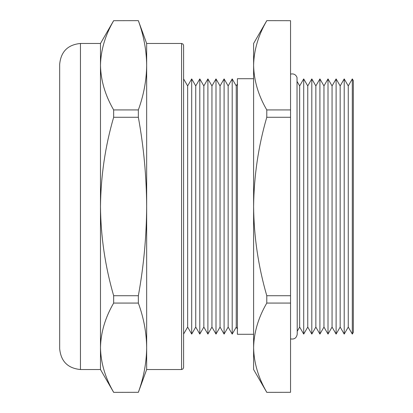 <?xml version="1.0" encoding="UTF-8"?>
<svg xmlns="http://www.w3.org/2000/svg" width="413" height="413" viewBox="0 0 413 413"><rect width="100%" height="100%" fill="white"/><g stroke="black" fill="none" stroke-linecap="round" stroke-linejoin="round"><path stroke-width="0.62" d="M183.594 334.086L187.647 327.07L187.647 85.93L183.594 78.914L183.594 45.497L183.594 367.503L182.99 368.943L181.57 369.527L181.57 43.473L182.99 44.057L183.594 45.497M253.608 334.287L237.403 334.287L237.403 78.713L253.608 78.713M348.262 85.93L348.262 327.07L352.31 334.086L352.31 206.5L352.315 334.086L353.327 332.331L353.327 80.669L352.315 78.914L352.315 206.5L352.31 78.914L348.262 85.93L344.21 78.914L344.21 206.5L344.21 78.914L340.162 85.93L336.11 78.914L336.11 206.5L336.11 78.914L332.062 85.93L328.01 78.914L328.01 206.5L328.01 78.914L323.962 85.93L319.91 78.914L319.91 206.5L319.91 78.914L315.857 85.93L311.81 78.914L311.81 206.5L311.81 78.914L307.757 85.93L303.71 78.914L303.71 206.5L303.71 78.914L299.657 85.93L297.226 81.722M332.062 85.93L332.062 327.07L336.11 334.086L336.11 206.5L336.11 334.086L340.162 327.07L340.162 85.93M315.857 85.93L315.857 327.07L319.91 334.086L319.91 206.5L319.91 334.086L323.962 327.07L323.962 85.93M299.657 85.93L299.657 327.07L303.71 334.086L303.71 206.5L303.71 334.086L307.757 327.07L307.757 85.93M232.199 334.086L232.199 78.914L228.152 85.93L228.152 327.07L232.199 334.086L236.251 327.07L236.251 85.93L237.403 83.932M224.099 78.914L220.046 85.93L220.046 327.07L224.099 334.086L224.099 78.914L228.152 85.93M215.999 78.914L211.946 85.93L211.946 327.07L215.999 334.086L215.999 78.914L220.046 85.93M207.899 78.914L203.846 85.93L203.846 327.07L207.899 334.086L207.899 78.914L211.946 85.93M199.799 78.914L195.747 85.93L195.747 327.07L199.799 334.086L199.799 78.914L203.846 85.93M187.647 327.07L191.694 334.086L191.694 78.914L195.747 85.93M59.673 206.5L59.673 64.252C60.907 51.63 67.835 44.702 80.452 43.473L80.452 369.527C67.835 368.298 60.907 361.37 59.673 348.748L59.673 88.305M138.35 295.734L138.35 303.07L113.658 303.07L113.658 295.734L138.35 295.734C143.739 266.003 146.507 236.257 146.656 206.5L146.656 43.473L138.35 20.65L113.658 20.696L138.35 20.65M113.658 20.696C105.186 35.306 100.793 50.179 100.483 65.316C100.808 80.499 105.196 95.372 113.658 109.93L113.658 117.266C105.227 146.243 100.834 175.99 100.483 206.5L100.483 43.473L80.452 43.473M266.783 392.35L290.545 392.304L266.783 392.35L253.608 369.527L253.608 43.473L266.783 20.65L290.545 20.696L266.783 20.65M344.21 206.5L344.21 334.086L344.21 206.5M328.01 206.5L328.01 334.086L328.01 206.5M311.81 206.5L311.81 334.086L311.81 206.5M290.545 303.07L266.783 303.07L266.783 295.734L290.545 295.734L290.545 392.304M290.545 117.266L266.783 117.266L266.783 109.93L290.545 109.93L290.545 295.734M266.783 117.266C258.352 146.233 253.959 175.974 253.608 206.5C253.902 236.659 258.295 266.406 266.783 295.734M266.783 20.696C258.306 35.306 253.918 50.179 253.608 65.316C253.928 80.499 258.321 95.372 266.783 109.93M290.545 20.696L290.545 109.93M266.783 303.07C258.306 317.674 253.918 332.548 253.608 347.684C253.928 362.867 258.321 377.74 266.783 392.304M138.35 392.304L113.658 392.35L138.35 392.304C143.739 377.43 146.512 362.557 146.656 347.684C146.512 332.811 143.739 317.943 138.35 303.07M113.658 109.93L138.35 109.93L138.35 117.266L113.658 117.266M181.57 369.527L146.656 369.527L146.656 206.5C146.501 176.687 143.734 146.945 138.35 117.266M113.658 303.07C105.186 317.674 100.793 332.548 100.483 347.684L100.483 206.5C100.777 236.664 105.17 266.406 113.658 295.734M138.35 109.93C143.739 95.057 146.512 80.189 146.656 65.316C146.512 50.443 143.739 35.57 138.35 20.696M80.452 369.527L100.483 369.527L100.483 347.684C100.808 362.867 105.196 377.74 113.658 392.304M290.545 74.118C293.648 73.416 295.806 74.536 297.019 77.474L297.226 334.086C296.575 337.979 294.35 339.579 290.545 338.882M236.251 85.93L232.199 78.914M187.647 85.93L191.694 78.914M181.57 43.473L146.656 43.473M348.262 327.07L344.21 334.086L340.162 327.07M332.062 327.07L328.01 334.086L323.962 327.07M315.857 327.07L311.81 334.086L307.757 327.07M100.483 369.527L113.658 392.35M100.483 43.473L113.658 20.65M146.656 369.527L138.35 392.35M195.747 327.07L191.694 334.086M203.846 327.07L199.799 334.086M211.946 327.07L207.899 334.086M220.046 327.07L215.999 334.086M228.152 327.07L224.099 334.086M236.251 327.07L237.403 329.068M299.657 327.07L297.226 331.278"/></g></svg>
